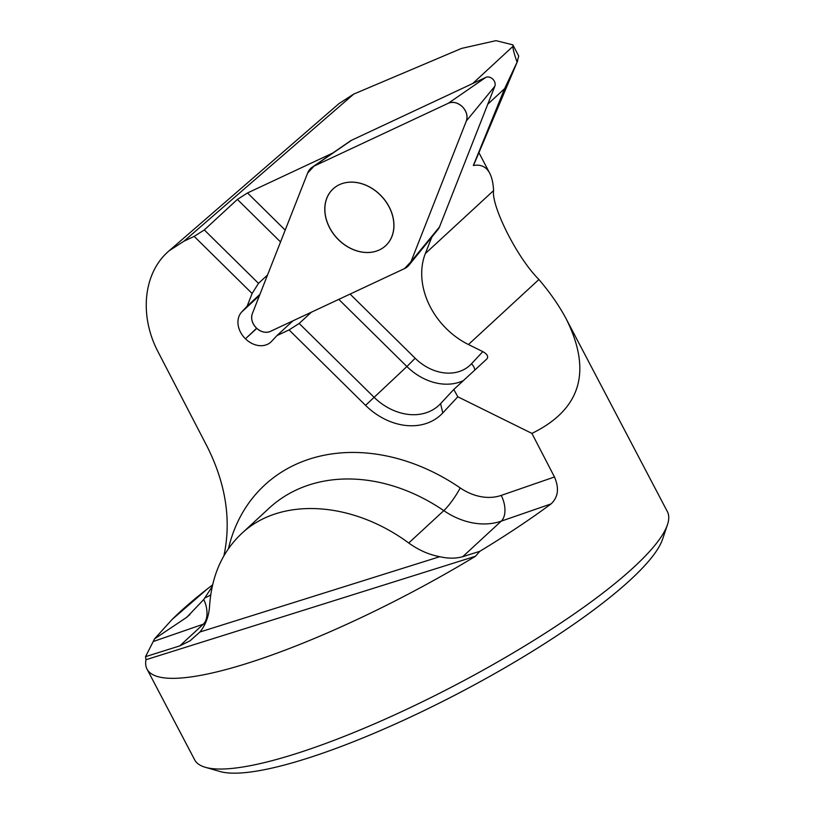 <?xml version="1.0" encoding="UTF-8"?>
<svg xmlns="http://www.w3.org/2000/svg" width="813" height="813" viewBox="0 0 813 813"><rect width="100%" height="100%" fill="white"/><g stroke="black" fill="none" stroke-linecap="round" stroke-linejoin="round"><path stroke-width="1.22" d="M212.213 586.539L203.768 599.496L186.949 617.148L154.541 638.876L145.537 656.68L145.984 659.719A266.959 55.05 -27.7 0 0 147.031 669.119A266.959 55.05 -27.7 0 0 475.483 556.255L479.782 551.326C506.479 535.157 530.228 519.355 551.021 503.928C558.206 497.251 559.354 488.278 554.476 476.987L531.905 433.4L457.821 396.795L442.77 412.953A61.737 48.77 47.3 0 1 440.707 415.006A61.737 48.77 47.3 0 1 365.565 405.362L289.052 329.915L276.948 335.586L271.552 341.379A20.853 16.473 47.3 0 1 270.851 342.07A20.853 16.473 47.3 0 1 245.465 338.808L256.634 328.239M223.91 555.757C231.512 520.198 225.851 483.654 206.939 446.124L158.311 352.334C138.779 315.505 143.373 272.467 169.165 250.76L183.992 241.156L194.185 236.39L252.111 293.503L247.122 306.176L241.725 311.968A20.853 16.473 -132.7 0 0 245.323 338.675M280.536 241.949L237.386 199.409L204.307 229.937L194.185 236.39L252.111 293.503L258.493 283.361L267.528 275.018M237.386 199.409L247.518 192.955L285.2 230.109M332.771 153.037L247.518 192.955M169.165 250.76L339.062 103.546L353.726 94.084L461.54 48.414L495.96 40.65L512.851 44.847L513.084 46.239C512.596 47.855 513.928 53.16 517.088 62.164L518.684 56.148M517.647 60.945L474.873 162.234A266.959 55.05 152.3 0 1 473.339 165.506C480.808 164.165 486.265 166.736 489.7 173.199C491.906 177.427 493.196 183.21 493.593 190.577L425.341 253.544A70.081 55.355 47.3 0 0 468.451 344.529L482.82 351.623C487.322 354.173 488.664 356.612 486.865 358.95L453.776 389.478L457.821 396.795L442.78 412.943L440.595 403.624L453.776 389.478M147.031 669.119L194.653 759.82A266.959 55.05 -27.7 0 0 205.343 767.299A266.959 55.05 -27.7 0 0 456.601 684.465A266.959 55.05 -27.7 0 0 667.463 524.69A266.959 55.05 -27.7 0 0 667.382 511.631L566.376 319.245C559.568 306.318 550.421 293.066 538.917 279.499C516.194 256.837 491.072 204.927 493.593 190.577M566.376 319.245C592.27 371.48 580.777 409.539 531.905 433.4M154.541 638.876L172.051 619.516A266.959 55.05 152.3 0 1 188.179 604.638A266.959 55.05 152.3 0 1 207.589 588.724L212.589 584.862M517.088 62.164L504.609 88.647L473.339 165.506M431.835 237.04L425.341 253.544M479.782 551.326L462.699 556.712C455.676 558.643 448.034 558.633 439.772 556.692C429.051 554.72 418.705 550.167 408.726 543.003C351.623 500.849 280.089 496.885 241.441 533.745C222.295 551.834 211.685 575.828 209.612 605.715C208.921 616.081 205.699 624.841 199.947 631.996L190.079 640.807L179.805 645.878L145.537 656.68M247.122 306.176L259.916 294.367M276.948 335.586L292.924 320.84M440.707 415.006A61.737 48.77 47.3 0 1 365.565 405.362L289.052 329.915L299.174 323.462L311.389 312.192M204.307 229.937L258.493 283.361M299.174 323.462L373.828 397.059A53.394 42.174 -132.7 0 0 438.807 405.402A53.394 42.174 -132.7 0 0 440.595 403.624M667.463 524.69L662.605 539.141A255.689 52.723 152.3 0 1 622.392 587.006A255.689 52.723 152.3 0 1 402.923 720.562A255.689 52.723 152.3 0 1 219.998 771.507L205.343 767.299M389.214 206.99A38.699 30.569 -132.7 0 0 333.167 188.86A38.699 30.569 -132.7 0 0 336.948 238.026A38.699 30.569 -132.7 0 0 385.657 245.729A38.699 30.569 -132.7 0 0 389.214 206.99M312.273 167.143L350.312 140.974A13.262 10.478 -132.7 0 1 351.531 140.273L485.808 77.398A6.646 5.244 47.3 0 1 492.82 79.156A6.646 5.244 47.3 0 1 494.822 86.29L466.357 120.954A13.252 10.467 -132.7 0 0 462.363 106.727A13.252 10.467 -132.7 0 0 448.37 103.231L314.092 166.096A19.868 15.701 -132.7 0 0 312.273 167.143A19.868 15.701 -132.7 0 0 307.66 173.017L252.315 313.706A13.252 10.467 -132.7 0 0 256.308 327.934A13.252 10.467 -132.7 0 0 270.292 331.44L404.569 268.564A19.868 15.701 -132.7 0 0 409 265.119A19.868 15.701 -132.7 0 0 411.012 261.654L466.357 120.954M409 265.119L438.136 229.307A13.262 10.478 -132.7 0 0 439.477 226.99L494.822 86.29M391.866 236.492A38.699 30.569 47.3 0 1 385.575 245.77A38.699 30.569 47.3 0 1 336.867 238.067A38.699 30.569 47.3 0 1 333.086 188.89A38.699 30.569 47.3 0 1 376.663 191.787A38.699 30.569 47.3 0 1 391.866 236.492M307.66 173.017L252.315 313.706C250.76 318.625 252.091 323.371 256.308 327.934C260.922 332.07 265.587 333.239 270.292 331.44L404.569 268.564L411.012 261.654L466.357 120.954C467.902 116.035 466.571 111.3 462.363 106.727C457.739 102.59 453.085 101.422 448.37 103.231L314.092 166.096L307.66 173.017M205.272 623.48A70.081 55.355 47.3 0 1 203.28 624.211A20.02 11.606 70.9 0 0 203.768 599.496M179.805 645.878L203.28 624.211L153.484 641.437M205.018 597.819A50.05 39.542 -132.7 0 0 210.719 594.791M183.992 241.156L353.726 94.084M472.648 83.566L513.084 46.239M228.463 548.612A186.868 147.62 47.3 0 1 460.188 487.912A50.05 39.542 -132.7 0 0 501.204 495.412L554.476 476.987M474.762 370.108A8.343 5.102 43 0 0 471.499 363.777L482.82 351.623M350.088 294.082L415.158 358.238A45.05 35.589 -132.7 0 0 471.499 363.777M408.726 543.003L443.796 510.645A166.848 131.808 -132.7 0 0 269.225 508.095L241.441 533.745M462.699 556.712L501.225 521.153A70.081 55.355 47.3 0 1 443.796 510.645A20.02 3.425 124.4 0 0 460.188 487.912M551.021 503.928L501.225 521.153A20.02 11.606 70.9 0 0 501.204 495.412M241.725 311.968L259.418 295.647M245.465 338.808L256.776 328.381M365.565 405.362L406.906 366.531L338.777 299.367M463.41 380.586A53.394 42.174 47.3 0 1 406.906 366.531L415.158 358.238M487.79 104.176L504.609 88.647M538.917 279.499L468.451 344.529M145.984 659.719L475.483 556.255M199.947 631.996L439.772 556.692M172.051 619.516L207.589 588.724M485.808 77.398L448.37 103.231M351.531 140.273L314.092 166.096M439.477 226.99L411.012 261.654M489.7 173.199L478.918 152.661M518.755 56.107L512.851 44.847M186.909 617.097L189.927 614.496M333.167 188.86L333.94 188.149"/></g></svg>
